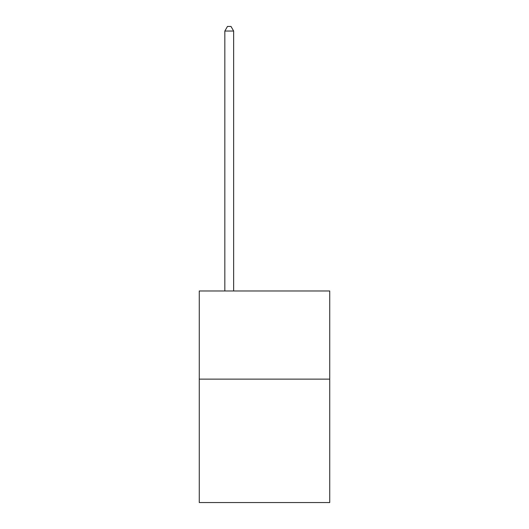<?xml version="1.0" encoding="UTF-8"?>
<svg xmlns="http://www.w3.org/2000/svg" width="529" height="529" viewBox="0 0 529 529"><rect width="100%" height="100%" fill="white"/><g stroke="black" fill="none" stroke-linecap="round" stroke-linejoin="round"><path stroke-width="0.79" d="M329.732 379.134L329.732 502.55L199.268 502.55L199.268 290.983L329.732 290.983L329.732 379.134L199.268 379.134M233.646 290.983L233.646 31.032L224.832 31.032L224.832 290.983M224.832 31.032L227.477 26.45L231.001 26.45L233.646 31.032"/></g></svg>
